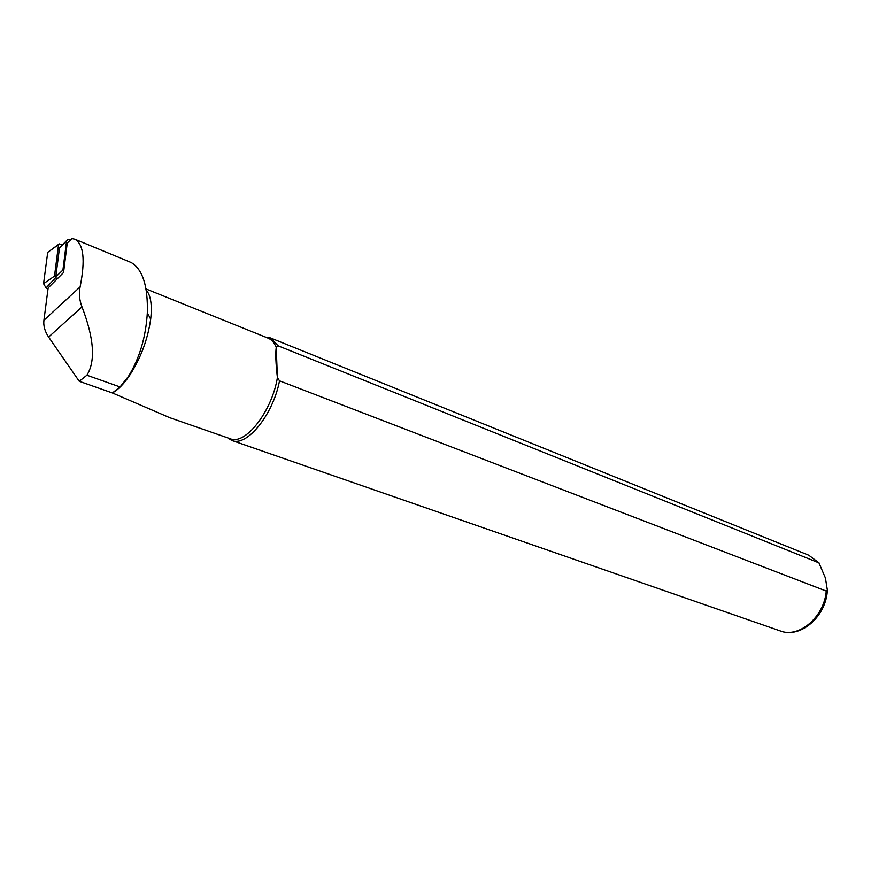 <?xml version="1.0" encoding="UTF-8"?>
<svg xmlns="http://www.w3.org/2000/svg" width="871" height="871" viewBox="0 0 871 871"><rect width="100%" height="100%" fill="white"/><g stroke="black" fill="none" stroke-linecap="round" stroke-linejoin="round"><path stroke-width="1.31" d="M121.679 258.556L131.325 262.585C142.692 269.466 148.026 286.211 147.33 312.82C145.86 337.099 139.567 358.297 128.451 376.392L120.056 386.953L112.392 392.952L79.261 381.302L48.613 337.044C44.867 331.47 43.3 325.885 43.92 320.299L48.155 287.898L63.55 272.525L67.241 243.129L71.89 238.589L67.241 243.129M79.261 381.302L86.893 375.216C95.712 361.16 94.079 338.394 82.005 306.908C79.381 300.136 78.749 293.473 80.11 286.897C85.434 260.081 83.681 244.196 74.873 239.253L71.89 238.589M112.392 392.952L169.878 417.742L230.173 438.712C245.078 445.647 271.948 411.635 277.403 377.6C275.802 363.664 275.399 353.604 276.227 347.409L278.121 345.82L818.925 562.862L825.414 577.996L827.352 590.124L826.241 591.061L279.515 380.845C273.091 414.901 246.624 447.237 231.838 440.454L227.549 437.797M146.208 290.043C150.77 295.313 152.262 305.013 150.683 319.145C147.7 339.766 140.525 358.776 129.137 376.152C123.584 384.165 118.162 389.675 112.849 392.69M265.415 337.066L270.565 337.959L278.121 345.82M267.985 338.1L268.159 338.177C271.643 339.636 274.332 342.717 276.227 347.409L277.403 377.6L279.515 380.845M63.594 272.166L62.93 270.032L66.588 240.919L67.786 239.503L70.126 239.982M56.582 279.156L55.788 276.858L59.5 247.854L66.653 240.603M48.014 288.965L46.087 287.898L43.572 283.663L47.72 252.35L58.662 244.316M55.918 278.012L54.503 276.107L58.553 244.642L59.293 243.891L62.048 245.11M80.11 286.897L43.92 320.299M82.005 306.908L48.613 337.044M270.565 337.959L808.778 555.23L818.925 562.862M826.241 591.061C824.293 617.027 798.838 638.53 780.176 630.898C800.427 638.966 826.361 616.309 827.352 590.124M120.056 386.953L86.893 375.216M62.93 270.032L55.788 276.858M66.588 240.919L59.5 247.854M55.494 277.773L46.087 287.898M54.503 276.107L43.572 283.663M58.553 244.642L47.72 252.35M150.683 319.145L147.33 312.82M129.137 376.152L128.473 376.403M808.778 555.23L819.742 563.483M231.838 440.454L780.176 630.898M146.012 288.943L268.159 338.177M74.873 239.253L123.573 259.34"/></g></svg>
